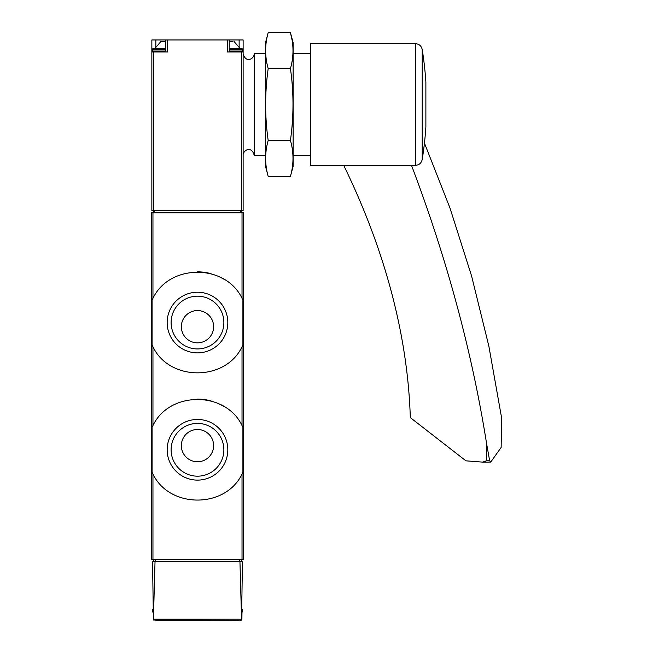 <?xml version="1.0" encoding="UTF-8"?>
<svg xmlns="http://www.w3.org/2000/svg" width="653" height="653" viewBox="0 0 653 653"><rect width="100%" height="100%" fill="white"/><g stroke="black" fill="none" stroke-linecap="round" stroke-linejoin="round"><path stroke-width="0.98" d="M152.076 345.111A50.705 50.705 0 0 0 152.957 346.8C169.38 381.425 225.456 381.605 242.026 346.8L242.908 345.111L242.908 299.996L242.026 298.307C225.603 263.69 169.519 263.51 152.957 298.307L152.076 299.996L152.076 345.111L152.957 346.8L152.957 425.544L152.076 427.225L152.076 472.348L152.957 474.029C169.38 508.654 225.456 508.834 242.026 474.029L242.908 472.348L242.908 427.225L242.026 425.544C225.603 390.918 169.519 390.739 152.957 425.544A50.705 50.705 0 0 0 152.076 427.225M151.39 212.837L243.585 212.837L243.585 559.499L151.39 559.499L151.39 212.837M239.235 620.35L153.398 620.007L152.565 561.809L155.022 561.809L153.398 620.007M155.749 620.35L210.397 620.35M242.418 561.809L241.586 620.007L239.953 561.809L242.418 561.809M241.977 612.481L241.912 619.207M155.022 561.809L239.953 561.809M240.761 620.35L241.586 620.007M241.284 561.809L241.284 559.499M153.7 561.809L153.7 559.499M241.741 608.825L242.663 609.747L242.663 611.592L241.741 612.514M242.908 299.996A50.705 50.705 0 0 0 242.026 298.307L242.026 212.837M223.546 279.051A50.705 50.705 0 0 0 219.49 276.872M211.066 273.697A50.705 50.705 0 0 0 197.532 271.844M152.957 212.837L152.957 298.307A50.705 50.705 0 0 0 152.076 299.996M227.815 322.558A30.324 30.324 0 0 0 182.326 296.291A30.324 30.324 0 0 0 182.326 348.816A30.324 30.324 0 0 0 227.815 322.558M242.908 427.225A50.705 50.705 0 0 0 242.026 425.544L242.026 346.8M223.546 406.28A50.705 50.705 0 0 0 219.49 404.101M211.066 400.934A50.705 50.705 0 0 0 197.532 399.081M152.076 472.348A50.705 50.705 0 0 0 152.957 474.029L152.957 559.499M227.815 449.786A30.324 30.324 0 0 0 182.326 423.519A30.324 30.324 0 0 0 182.326 476.045A30.324 30.324 0 0 0 227.815 449.786M213.621 326.704A16.137 16.137 0 0 0 189.419 312.73A16.137 16.137 0 0 0 189.419 340.678A16.137 16.137 0 0 0 213.621 326.704M223.873 322.558A26.381 26.381 0 0 0 184.301 299.711A26.381 26.381 0 0 0 184.301 345.404A26.381 26.381 0 0 0 223.873 322.558M213.621 445.64A16.137 16.137 0 0 0 189.419 431.666A16.137 16.137 0 0 0 189.419 459.614A16.137 16.137 0 0 0 213.621 445.64M223.873 449.786A26.381 26.381 0 0 0 184.301 426.94A26.381 26.381 0 0 0 184.301 472.633A26.381 26.381 0 0 0 223.873 449.786M151.855 51.954L151.855 210.535L243.128 210.535L243.128 39.972L151.855 39.972L151.855 51.954L167.543 51.954L167.543 39.972M227.44 39.972L227.44 51.954L243.128 51.954M241.169 210.535L241.169 212.837M153.814 210.535L153.814 212.837M243.128 53.799C246.059 63.945 254.433 58.403 254.188 53.799L254.188 155.218L265.485 155.218M232.754 41.359L229.244 41.359L232.754 41.359M239.904 48.273L229.244 48.273L241.741 48.273L239.904 48.273L233.954 41.359M165.74 41.359L161.03 41.359L165.74 41.359M165.74 48.273L153.235 48.273L165.74 48.273M424.442 143.089L449.999 208.078L471.564 275.933L488.836 346.057L501.61 417.896L501.145 447.444L490.746 462.071L482.706 462.128L486.493 460.773L486.493 442.995L489.652 460.773L486.493 460.773M490.746 462.071L489.652 460.773M486.493 442.995A2074.426 1381.846 -153.3 0 0 411.496 165.356M425.878 120.323L425.878 82.156A346.661 346.661 0 0 0 422.205 49.481L422.205 159.544A346.661 346.661 0 0 0 425.878 126.87L425.878 120.323M310.428 43.661L310.428 165.356L415.373 165.356L415.373 43.661L310.428 43.661M482.706 462.128L465.916 460.83L410.313 417.602A921.963 614.155 -153.3 0 0 343.731 165.421A23.051 15.354 -153.3 0 0 343.698 165.356M268.187 32.65L265.485 42.739L265.485 166.278L268.187 176.367C264.791 164.393 264.791 152.418 268.187 140.444C264.8 116.789 264.8 92.84 268.187 68.581C264.791 56.607 264.791 44.624 268.187 32.65L290.438 32.65C293.834 44.624 293.834 56.607 290.438 68.581C293.834 92.228 293.834 116.185 290.438 140.444C293.834 152.418 293.834 164.393 290.438 176.367L268.187 176.367M292.038 39.833L290.438 32.65L293.14 42.739L293.14 166.278L290.438 176.367M290.438 140.444L268.187 140.444M290.438 68.581L268.187 68.581M242.026 474.029L242.026 559.499M241.186 619.207L153.79 619.207M239.692 561.809L239.692 559.499M155.283 561.809L155.283 559.499M152.982 609.747L152.312 609.747L153.235 608.825M152.998 611.592L152.312 611.592L153.235 612.514M242.663 609.747L241.994 609.747M242.663 611.592L241.977 611.592M153.422 51.954L153.422 210.535M241.553 51.954L241.553 210.535M240.541 210.535L240.541 212.837M154.443 210.535L154.443 212.837M155.847 46.641L155.847 39.972M239.137 46.641L239.137 39.972M241.741 48.273L242.663 49.195L229.244 49.195M242.663 49.195L242.663 51.04L229.244 51.04M165.74 49.195L152.312 49.195L153.235 48.273M165.74 51.04L152.312 51.04L153.235 51.954M152.312 609.747L152.312 611.592M243.128 155.218C242.875 150.541 251.389 145.154 254.188 155.218M293.14 155.218L310.428 155.218M254.188 53.799L265.485 53.799M293.14 53.799L310.428 53.799M165.74 51.954L165.74 39.972M229.244 51.954L229.244 39.972M242.663 51.04L241.741 51.954M161.03 41.359L155.079 48.273M152.312 49.195L152.312 51.04M422.205 159.544C421.348 163.144 419.071 165.087 415.373 165.356M422.205 49.481C421.348 45.873 419.071 43.931 415.373 43.661"/></g></svg>
